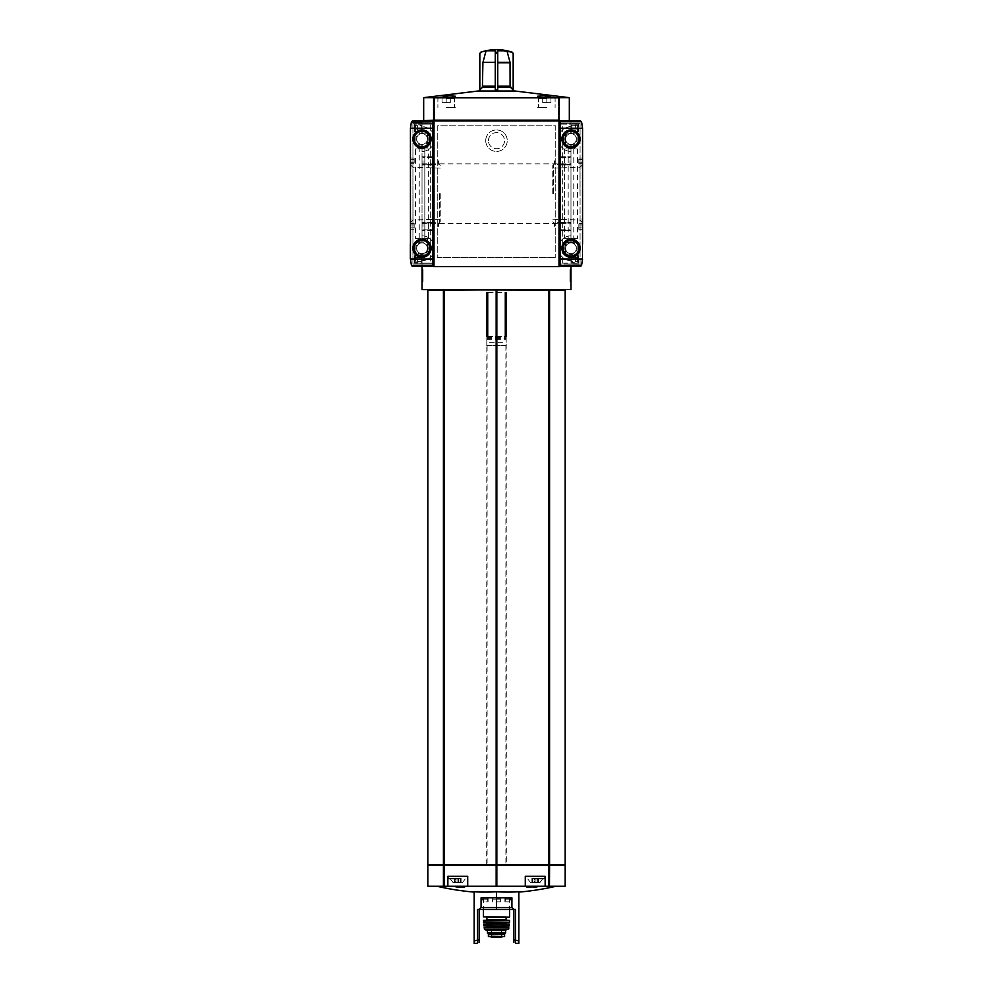<?xml version="1.0" encoding="UTF-8"?>
<svg xmlns="http://www.w3.org/2000/svg" width="993" height="993" viewBox="0 0 993 993"><rect width="100%" height="100%" fill="white"/><g stroke="black" fill="none" stroke-linecap="round" stroke-linejoin="round"><path stroke-width="0.74" stroke-dasharray="4.96 3.72" d="M477.881 91.021L515.119 91.021M569.324 97.649L558.972 97.649L558.972 120.65L558.972 97.649L546.82 96.209L537.722 96.209L541.197 97.649L434.028 97.649L434.028 120.65L434.028 97.649L423.676 97.649M451.803 97.649L455.278 96.209L446.18 96.209L439.018 97.649M553.982 97.649L541.197 97.649M482.958 62.311L486.074 50.78L495.259 50.78L495.259 62.311L482.958 62.311L482.412 87.372L495.259 87.372L495.259 89.953L497.741 89.953L497.741 50.78L506.926 50.78L510.042 62.311L497.741 62.311L497.741 86.205L510.092 86.205L510.588 87.372L497.741 87.372M497.741 50.78L497.741 52.232L497.741 50.78M495.259 50.78L495.259 89.953L495.259 52.232L497.741 52.232L497.741 53.485L495.259 53.485M510.092 86.205L510.042 62.311M506.926 50.78A49.638 49.638 0 0 1 512.264 52.232L512.314 52.232M513.17 53.485L513.22 89.953M482.908 62.745L495.259 62.745L495.259 87.372M479.78 53.485L479.83 89.953M480.686 52.232L480.736 52.232A49.638 49.638 0 0 1 486.074 50.78M488.395 936.523L492.218 936.312M489.288 934.326L503.712 934.326L489.288 934.326M498.846 933.01L489.288 933.01L498.846 933.01M487.402 933.01L505.598 933.01M487.302 899.161L488.097 901.818L483.591 901.818L482.337 899.161L483.591 901.818L488.097 901.818L487.302 899.161L482.337 899.161L487.302 899.161L487.302 898.33L487.985 898.33L487.302 899.161M492.615 901.818L492.615 899.161L492.615 901.818L500.385 901.818L500.385 899.161L500.385 901.818L492.615 901.818L492.615 897.833L492.615 899.161L500.385 899.161L492.615 899.161L492.615 898.33L500.385 898.33L500.385 899.161L500.385 898.33L492.615 897.833L492.615 901.818M509.409 901.818L510.663 899.161L509.409 901.818L504.903 901.818L505.698 899.161L510.663 899.161L505.698 899.161L504.903 901.818L509.409 901.818L509.409 897.833L509.409 901.818M504.903 897.833L504.903 901.818L504.903 897.833L505.698 899.161L505.015 898.33L510.663 898.33L510.663 899.161L510.663 898.33L500.385 897.833L500.385 901.818L500.385 897.833L492.615 897.833L504.903 897.833M509.583 897.833L505.015 897.833L509.583 897.833L509.57 909.427M488.097 897.833L488.097 901.818L488.097 897.833L482.337 898.33L482.337 899.161L482.337 898.33L492.615 897.833L488.097 897.833M483.591 897.833L483.591 901.818L483.417 897.833L487.985 897.833L483.591 897.833M482.337 898.33L487.302 898.33L482.337 898.33M505.698 898.33L510.663 898.33L505.698 898.33M538.442 882.616L531.491 882.616L538.442 882.616M455.402 882.33L462.415 882.616L453.143 882.616L457.785 882.616L455.402 882.33L455.402 878.47L454.459 878.47L461.1 878.47L455.402 878.47L455.402 882.33M460.876 882.33L461.1 878.47L460.156 878.47L461.1 878.47L460.467 878.47L460.876 882.33M454.682 882.33L454.682 878.47L454.682 882.33M460.156 882.33L458.505 882.33L460.156 882.33L460.156 878.47L458.505 878.47L460.156 878.47L460.156 882.33M538.318 882.33L538.541 878.47L534.495 878.47L538.541 878.47L537.908 878.47L538.318 882.33M532.124 882.33L532.533 878.47L531.9 878.47L532.844 878.47L531.9 878.47L532.124 882.33M537.598 882.33L535.947 882.33L537.598 882.33L537.598 878.47L532.844 878.47L537.598 878.47L537.598 882.33M534.495 882.33L539.857 882.616L530.585 882.616L535.215 882.616L532.844 882.33L534.495 882.33L534.495 878.47L531.9 878.47L534.495 878.47L534.495 882.33M565.178 865.561L549.464 865.561L549.464 886.252L556.055 886.252L444.144 886.252M518.842 943.35L518.842 891.776A263.853 228.502 90 0 1 496.5 891.776A263.853 228.502 -90 0 1 474.157 891.776L474.157 943.35M453.106 886.252L447.855 886.252L453.106 886.252C462.626 888.127 467.393 888.127 467.418 886.252L467.715 886.252M539.894 886.252C530.374 888.127 525.595 888.127 525.582 886.252L525.285 876.322L545.145 876.322L525.285 876.322L545.145 876.322L545.145 886.252M518.842 940.992L513.877 939.763L513.877 909.427L479.123 909.427L479.123 939.763L474.157 940.992M481.084 897.833L496.5 897.833L496.5 909.427L513.84 909.427L479.16 909.427L496.5 909.427L496.5 891.776M513.877 942.518L513.877 939.763M479.123 939.763L479.123 909.427L477.472 909.427M479.123 942.518C476.925 943.623 476.925 943.623 479.123 942.518L479.123 909.427M486.669 864.742L486.818 292.6L506.182 292.6L506.331 864.742L548.856 864.742L444.144 864.742L506.331 864.742M444.144 290.117L548.856 290.117L443.536 290.117L444.144 864.742M555.919 289.621L437.081 289.621L570.975 289.621L570.975 254.047L570.975 266.459L559.394 266.459L570.975 266.459L559.394 266.459L559.394 120.811L433.606 120.811L433.606 266.459L433.606 120.811L422.025 120.811L422.025 133.223L422.025 120.811L412.716 120.811A1.328 1.328 0 0 0 411.45 121.742A21.511 21.511 0 0 0 410.444 128.258L410.444 259.012A21.511 21.511 0 0 0 411.45 265.528A1.328 1.328 0 0 0 412.716 266.459L422.025 266.459L422.025 289.621L570.975 289.621M481.009 289.621L511.991 289.621L481.009 289.621M565.178 290.117L443.536 290.117M481.009 290.117L511.991 290.117L481.009 290.117M548.856 290.117L549.576 290.117L549.576 864.742L564.359 864.742L548.744 864.742M443.424 290.117L427.822 290.117M434.028 97.81L434.028 120.153L434.028 97.81M558.972 97.81L558.972 120.153L558.972 97.81M558.972 97.649L434.028 97.649M422.025 254.047L422.025 266.459L422.025 254.047L427.486 254.047L427.486 238.32L427.486 254.047L422.025 254.047M422.025 269.761L422.025 281.354L422.025 269.761L422.683 269.761L422.683 281.354L422.025 281.354M437.255 257.348L555.745 257.348L437.255 257.348L437.255 125.776L555.745 125.776L555.745 257.348L555.745 125.776L437.255 125.776L437.255 257.348M485.738 140.671A10.762 10.762 0 0 1 501.875 131.361A10.762 10.762 0 0 1 501.875 149.993A10.762 10.762 0 0 1 485.738 140.671A10.762 10.762 0 0 1 501.875 131.361A10.762 10.762 0 0 1 501.875 149.993A10.762 10.762 0 0 1 485.738 140.671M570.975 281.354L570.975 269.761L570.975 281.354L570.317 281.354L570.317 269.761L570.975 269.761M570.975 254.047L565.514 254.047L570.975 254.047M565.514 254.047L565.514 242.453L565.514 254.047M565.514 242.453L573.457 242.453L565.514 242.453M573.457 242.453L573.457 239.152L573.457 242.453M573.457 239.152L570.975 239.152L573.457 239.152M570.975 226.404L570.975 221.998L570.975 226.404M570.975 160.866L570.975 165.272L570.975 160.866M570.975 193.635L570.975 163.845L570.975 193.635M559.394 120.985L558.562 120.985L559.394 120.153L559.394 97.81L433.606 97.81L433.606 120.153L434.438 120.153L433.606 120.985L433.606 266.62L559.394 266.62L559.394 120.811L570.975 120.811L570.975 124.125L578.423 124.125L560.213 124.125L560.213 263.145L578.423 263.145L577.591 263.145L578.423 263.145L578.423 255.697L577.591 255.697L578.423 255.697L578.423 257.348L578.423 255.697L570.975 255.697L570.975 253.625A5.375 5.375 0 0 1 565.6 248.25A5.375 5.375 0 0 1 573.669 243.595A5.375 5.375 0 0 1 573.669 252.905A5.375 5.375 0 0 1 565.6 248.25A5.375 5.375 0 0 1 570.975 242.875A5.375 5.375 0 0 1 576.35 248.25A5.375 5.375 0 0 1 570.975 253.625A5.375 5.375 0 0 1 565.6 248.25A5.375 5.375 0 0 0 573.669 252.905A5.375 5.375 0 0 0 573.669 243.595A5.375 5.375 0 0 0 565.6 248.25A5.375 5.375 0 0 1 573.669 243.595A5.375 5.375 0 0 1 573.669 252.905A5.375 5.375 0 0 1 565.6 248.25A5.375 5.375 0 0 1 574.289 244.005L574.289 238.32L577.591 238.32L570.975 238.32L570.975 148.95L574.289 148.95L574.289 143.265A5.375 5.375 0 0 1 570.975 144.395L570.975 242.875L570.975 144.395A5.375 5.375 0 0 1 565.6 139.02A5.375 5.375 0 0 1 573.669 134.365A5.375 5.375 0 0 1 573.669 143.675A5.375 5.375 0 0 1 565.6 139.02A5.375 5.375 0 0 1 570.975 133.645A5.375 5.375 0 0 1 576.35 139.02A5.375 5.375 0 0 1 570.975 144.395A5.375 5.375 0 0 1 565.6 139.02A5.375 5.375 0 0 0 573.669 143.675A5.375 5.375 0 0 0 573.669 134.365A5.375 5.375 0 0 0 565.6 139.02A5.375 5.375 0 0 1 573.669 134.365A5.375 5.375 0 0 1 573.669 143.675A5.375 5.375 0 0 1 565.6 139.02A5.375 5.375 0 0 1 570.975 133.645L570.975 131.572L578.423 131.572L570.975 131.572L570.975 129.922L570.975 131.572L578.423 131.572L578.423 124.125L577.591 124.125L578.423 124.125L578.423 131.572L577.591 131.572L578.423 131.572L578.423 124.125L578.423 131.572L578.423 129.922L578.423 131.572L570.975 131.572L570.975 133.645A5.375 5.375 0 0 1 574.289 143.265L574.289 148.95L577.591 148.95L564.359 148.95L570.975 148.95L564.359 148.95L570.975 148.95L570.975 148.118L570.975 239.152L570.975 238.32L564.359 238.32L574.289 238.32L574.289 244.005A5.375 5.375 0 0 1 570.975 253.625L570.975 257.348L570.975 255.697L578.423 255.697L578.423 263.145L578.423 255.697L578.423 263.145L570.975 263.145L570.975 266.459L560.213 266.459L560.213 263.145L570.975 263.145L570.975 260.662L570.975 266.459L580.284 266.459A1.328 1.328 0 0 0 581.55 265.528A21.511 21.511 0 0 0 582.556 259.012L582.556 128.258A21.511 21.511 0 0 0 581.55 121.742A1.328 1.328 0 0 0 580.284 120.811L570.975 120.811L570.975 133.223L565.514 133.223L565.514 144.817L573.457 144.817L573.457 148.118L570.975 148.118L573.457 148.118L573.457 144.817L565.514 144.817L565.514 133.223L570.975 133.223L570.975 120.811L560.213 120.811L570.975 120.811L570.975 126.608L570.975 124.125L560.213 124.125L560.213 120.811L580.284 120.811A1.328 1.328 0 0 1 581.55 121.742A21.511 21.511 0 0 1 582.556 128.258L582.556 259.012A21.511 21.511 0 0 1 581.675 265.131L560.213 265.131L560.213 120.811L580.284 120.811L581.513 121.642A1.328 1.328 0 0 1 581.55 121.742A21.511 21.511 0 0 1 582.556 128.258L582.556 259.012A21.511 21.511 0 0 1 581.55 265.528A1.328 1.328 0 0 1 580.284 266.459L581.55 265.528M434.835 120.811L558.562 120.65L434.835 120.811M410.357 244.117L410.444 128.258A21.511 21.511 0 0 1 411.45 121.742A1.328 1.328 0 0 1 412.716 120.811L432.787 120.811L422.025 120.811L422.025 126.608L422.025 120.811L432.787 120.811L432.787 124.125L422.025 124.125L432.787 124.125L432.787 132.826A12.412 12.412 0 0 0 422.025 126.608A12.412 12.412 0 0 1 432.787 132.826L432.787 242.056A12.412 12.412 0 0 0 422.025 235.838L422.025 144.395L422.025 238.32L424.818 238.32L422.025 238.32L422.025 242.875L422.025 235.838A12.412 12.412 0 0 1 432.787 242.056L432.787 266.459L422.025 266.459L433.606 266.459L422.025 266.459L422.025 260.662L422.025 263.145L432.787 263.145L414.577 263.145L422.025 263.145L422.025 266.459L433.606 266.459L433.606 120.811M558.662 120.811L434.338 120.811M422.025 133.223L427.486 133.223L422.025 133.223M427.486 133.223L427.486 148.95L427.486 133.223M433.606 120.985L433.606 266.459M428.641 238.32L424.818 238.32L428.641 238.32L428.641 148.95L427.486 148.95L428.641 148.95L428.641 238.32M564.359 148.95L564.359 238.32L568.182 238.32L564.359 238.32L564.359 148.95M559.394 120.811L559.394 266.459M568.182 148.95L568.182 238.32L568.182 148.95M424.818 148.95L422.025 148.95L422.025 238.32L415.409 238.32L415.409 148.95L424.818 148.95L424.818 238.32L424.818 148.95L428.641 148.95L424.818 148.95M422.025 226.404L422.025 221.998L422.025 226.404M422.025 160.866L422.025 165.272L422.025 160.866M422.025 193.635L422.025 163.845L422.025 193.635M488.444 140.671A8.056 8.056 0 0 1 500.522 133.707A8.056 8.056 0 0 1 500.522 147.647A8.056 8.056 0 0 1 488.444 140.671A8.056 8.056 0 0 0 496.5 148.727A8.056 8.056 0 0 0 504.556 140.671A8.056 8.056 0 0 0 496.5 132.628A8.056 8.056 0 0 0 488.444 140.671M570.317 273.137L570.975 273.137L570.317 271.834L570.317 280.932L570.317 270.183L570.975 270.183L570.975 272.988L570.317 272.988L570.317 271.834L570.975 272.988M570.317 279.021L570.975 279.021L570.975 270.183L570.317 270.183L570.317 272.665L570.975 272.665M570.317 279.281L570.975 280.932L570.975 279.021M570.317 280.932L570.975 280.932L570.317 280.932M570.975 273.137L570.975 279.281M422.683 278.872L422.025 278.872L422.025 270.592L422.025 280.522L422.683 270.592L422.683 278.872L422.025 278.872L422.683 280.522L422.683 278.872M422.683 270.592L422.025 270.592L422.683 270.592M422.683 272.938L422.025 274.105L422.683 272.938M422.683 274.105L422.025 274.105M422.683 280.522L422.025 280.522L422.683 280.522M434.438 120.65L558.562 120.65M434.524 97.649L558.476 97.649M558.662 120.65L434.338 120.65M558.972 120.65L569.324 120.65M423.676 120.65L434.028 120.65M496.5 91.021L514.287 91.021L496.5 91.021M554.429 160.866L554.429 164.292L554.429 160.866M569.982 160.866L569.982 164.292L569.982 160.866M554.429 226.404L554.429 222.978L554.429 226.404M569.982 226.404L569.982 222.978L569.982 226.404M423.018 160.866L423.018 164.292L423.018 160.866M438.571 160.866L438.571 164.292L438.571 160.866M423.018 226.404L423.018 222.978L423.018 226.404M438.571 226.404L438.571 222.978L438.571 226.404M486.818 336.466L506.182 336.466L506.182 337.421L486.818 337.421L486.818 336.466M487.724 336.466L505.276 336.466M486.818 337.421L506.182 337.421L506.182 338.377L486.818 338.377L486.818 337.421M486.818 338.377L506.182 338.377L506.182 339.345L486.818 339.345L486.818 338.377M486.818 339.345L506.182 339.345L506.182 342.771L486.818 342.771L486.818 339.345M486.818 342.771L486.818 345.564L506.182 345.564L506.182 342.771M486.669 345.564L506.331 345.564M487.724 292.6L505.276 292.6M444.144 865.561L548.856 865.561L428.641 865.561L444.256 865.561L444.256 864.742L427.822 864.742M565.178 864.742L548.856 864.742M549.464 290.117L549.464 864.742M444.368 864.742L444.368 865.561M548.632 864.742L548.632 865.561M565.178 886.252L549.576 886.252L549.576 865.561L564.359 865.561L548.744 865.561M444.591 865.561L548.409 865.561M444.591 864.742L548.409 864.742M443.424 865.561L427.822 865.561M443.424 886.252L427.822 886.252M443.536 865.561L443.536 886.252M515.528 909.427L513.877 909.427M535.215 878.966L544.238 878.966L535.215 878.966M457.785 878.966L448.762 878.966L457.785 878.966M447.855 886.252L447.855 876.322L467.715 876.322L447.855 876.322L467.715 876.322L467.715 886.749M457.785 882.616L453.143 882.616L457.785 882.616M535.215 882.616L539.857 882.616L535.215 882.616M496.5 897.833L511.916 897.833M481.084 907.503L511.916 907.503M486.905 917.197L483.752 917.197M483.752 920.35L506.765 920.35M496.5 920.35L509.248 920.35M483.628 922.336L501.465 922.336M496.5 922.336L507.088 922.336L496.5 922.336M491.535 923.986L501.465 923.986M483.765 923.986L509.235 923.986M483.951 925.972L509.049 925.972M496.5 925.972L506.269 925.972L496.5 925.972M484.274 927.623L508.726 927.623M506.43 929.609L508.255 929.609M486.57 929.609L501.465 929.609M498.846 934.326L494.154 934.326M483.467 922.174L509.533 922.174M491.535 934.413L501.465 934.413M546.82 97.649L554.106 97.649L539.534 97.649L554.106 97.649L539.534 97.649L550.954 97.649L546.82 97.649L546.82 102.614L550.954 102.614L550.954 97.649L550.954 102.614L546.82 102.614L546.82 97.649L546.82 102.614L542.687 102.614L542.687 97.649L542.687 102.614L550.954 102.614L550.954 97.649L550.954 102.614L546.82 102.614L546.82 97.649M546.82 107.579L537.722 107.579L546.82 107.579M446.18 97.649L453.466 97.649L438.894 97.649L453.466 97.649L438.894 97.649L450.313 97.649L446.18 97.649L446.18 102.614L450.313 102.614L450.313 97.649L450.313 102.614L446.18 102.614L446.18 97.649L446.18 102.614L442.046 102.614L442.046 97.649L442.046 102.614L450.313 102.614L450.313 97.649L450.313 102.614L446.18 102.614L446.18 97.649M446.18 107.579L455.278 107.579L446.18 107.579M442.046 102.614L442.046 97.649L442.046 102.614L446.18 102.614L442.046 102.614M542.687 102.614L542.687 97.649L542.687 102.614L546.82 102.614L542.687 102.614M582.556 193.635L582.556 164.701L582.556 193.635M582.556 160.866L582.556 152.177L582.556 160.866M582.556 226.404L582.556 217.715L582.556 226.404M582.556 244.936L582.556 244.117M582.146 226.404L582.146 218.125L582.146 226.404M582.146 160.866L582.146 169.145L582.146 160.866M577.591 148.95L577.591 238.32M560.213 120.811L560.213 123.293L562.696 123.293L562.696 263.977L562.696 123.293L580.073 123.293L560.213 123.293L560.213 263.977L580.073 263.977L560.213 263.977L560.213 266.459L570.975 266.459M573.768 148.95L573.768 238.32M561.877 139.02A9.098 9.098 0 0 1 575.53 131.138A9.098 9.098 0 0 1 575.53 146.902A9.098 9.098 0 0 1 561.877 139.02A9.098 9.098 0 0 1 575.53 131.138A9.098 9.098 0 0 1 575.53 146.902A9.098 9.098 0 0 1 561.877 139.02M561.877 248.25A9.098 9.098 0 0 1 575.53 240.368A9.098 9.098 0 0 1 575.53 256.132A9.098 9.098 0 0 1 561.877 248.25A9.098 9.098 0 0 1 575.53 240.368A9.098 9.098 0 0 1 575.53 256.132A9.098 9.098 0 0 1 561.877 248.25M570.975 126.608A12.412 12.412 0 0 0 560.213 132.826A12.412 12.412 0 0 1 570.975 126.608M560.213 145.214A12.412 12.412 0 0 0 570.975 151.433A12.412 12.412 0 0 1 560.213 145.214M570.975 235.838A12.412 12.412 0 0 0 560.213 242.056A12.412 12.412 0 0 1 570.975 235.838M560.213 254.444A12.412 12.412 0 0 0 570.975 260.662A12.412 12.412 0 0 1 560.213 254.444M578.423 129.922L570.975 129.922L578.423 129.922M578.423 255.697L570.975 255.697L578.423 255.697M578.423 257.348L570.975 257.348L578.423 257.348M552.766 193.635L552.766 165.471L552.766 193.635M580.011 193.635L580.011 167.258L580.011 193.635M582.643 162.293L582.643 157.999L582.643 163.733L582.643 157.999L582.643 163.733L582.643 162.293L578.832 162.293L578.832 163.733L582.643 163.733L582.643 152.587L582.643 169.145L582.643 157.999L582.643 163.733L578.832 163.733L578.832 162.293L582.643 162.293L578.832 162.293L578.832 159.439L578.832 163.733L578.832 162.293L582.643 162.293M559.469 160.866L559.469 164.193L559.469 160.866M560.288 160.866L560.288 164.999L560.288 160.866M582.643 227.831L582.643 223.537L582.643 229.271L582.643 223.537L582.643 229.271L582.643 227.831L578.832 227.831L578.832 229.271L582.643 229.271L582.643 218.125L582.643 234.683L582.643 223.537L582.643 229.271L578.832 229.271L578.832 227.831L582.643 227.831L578.832 227.831L578.832 224.977L578.832 229.271L578.832 227.831L582.643 227.831M559.469 226.404L559.469 223.077L559.469 226.404M560.288 226.404L560.288 222.271L560.288 226.404M582.643 157.999L582.643 159.439L582.643 157.999L578.832 157.999L578.832 159.439L582.643 159.439L578.832 159.439L578.832 157.999L582.643 157.999M582.556 169.145L582.556 152.587M582.643 223.537L582.643 224.977L582.643 223.537L578.832 223.537L578.832 224.977L582.643 224.977L578.832 224.977L578.832 223.537L582.643 223.537M582.556 234.683L582.556 218.125M578.832 159.439L578.832 162.293L578.832 159.439L582.643 159.439L578.832 159.439L578.832 157.999L578.832 159.439M578.832 224.977L578.832 227.831L578.832 224.977L582.643 224.977L578.832 224.977L578.832 223.537L578.832 224.977M582.643 244.936L582.556 259.012M575.381 125.677L577.591 124.957L571.807 124.957L571.807 129.922L571.807 125.677L575.381 125.677L575.381 129.922M577.591 124.957L577.591 125.602M571.807 262.313L570.975 261.606L571.807 261.593L571.807 257.348L571.807 262.313L577.591 262.313L577.591 257.348L577.591 262.313M580.073 263.977L580.073 123.293L580.073 263.977M560.213 266.459L560.213 265.131M571.807 257.348L571.807 261.618L575.381 261.593L575.381 257.348M575.381 261.593L577.591 261.668M571.807 124.957L570.975 125.664L571.807 125.652L571.807 129.922M578.832 139.02A7.857 7.857 0 0 0 567.04 132.218A7.857 7.857 0 0 0 567.04 145.822A7.857 7.857 0 0 0 578.832 139.02A7.857 7.857 0 0 0 567.04 132.218A7.857 7.857 0 0 0 567.04 145.822A7.857 7.857 0 0 0 578.832 139.02M580.073 139.02A9.098 9.098 0 0 0 566.42 131.138A9.098 9.098 0 0 0 566.42 146.902A9.098 9.098 0 0 0 580.073 139.02A9.098 9.098 0 0 0 566.42 131.138A9.098 9.098 0 0 0 566.42 146.902A9.098 9.098 0 0 0 580.073 139.02A9.098 9.098 0 0 0 566.42 131.138A9.098 9.098 0 0 0 566.42 146.902A9.098 9.098 0 0 0 580.073 139.02M578.832 248.25A7.857 7.857 0 0 0 567.04 241.448A7.857 7.857 0 0 0 567.04 255.052A7.857 7.857 0 0 0 578.832 248.25A7.857 7.857 0 0 0 567.04 241.448A7.857 7.857 0 0 0 567.04 255.052A7.857 7.857 0 0 0 578.832 248.25M580.073 248.25A9.098 9.098 0 0 0 566.42 240.368A9.098 9.098 0 0 0 566.42 256.132A9.098 9.098 0 0 0 580.073 248.25A9.098 9.098 0 0 0 566.42 240.368A9.098 9.098 0 0 0 566.42 256.132A9.098 9.098 0 0 0 580.073 248.25A9.098 9.098 0 0 0 566.42 240.368A9.098 9.098 0 0 0 566.42 256.132A9.098 9.098 0 0 0 580.073 248.25M410.444 160.866L410.444 169.555L410.444 160.866M410.854 160.866L410.854 169.145L410.854 160.866M410.444 226.404L410.444 235.093L410.444 226.404M410.854 226.404L410.854 218.125L410.854 226.404M414.577 131.572L414.577 124.125L414.577 131.572L414.577 124.125L422.025 124.125L414.577 124.125L415.409 124.125L414.577 124.125L414.577 131.572L414.577 129.922L414.577 131.572L422.025 131.572L422.025 129.922L422.025 133.645L422.025 131.572L414.577 131.572M414.577 255.697L414.577 263.145L414.577 255.697L414.577 263.145L414.577 255.697L414.577 257.348L414.577 255.697L422.025 255.697L422.025 253.625A5.375 5.375 0 0 1 418.711 244.005L418.711 238.32L418.711 244.005A5.375 5.375 0 0 1 427.4 248.25A5.375 5.375 0 0 1 419.331 252.905A5.375 5.375 0 0 1 419.331 243.595A5.375 5.375 0 0 1 427.4 248.25A5.375 5.375 0 0 0 419.331 243.595A5.375 5.375 0 0 0 419.331 252.905A5.375 5.375 0 0 0 427.4 248.25A5.375 5.375 0 0 1 422.025 253.625A5.375 5.375 0 0 1 416.65 248.25A5.375 5.375 0 0 1 422.025 242.875A5.375 5.375 0 0 1 427.4 248.25A5.375 5.375 0 0 1 419.331 252.905A5.375 5.375 0 0 1 419.331 243.595A5.375 5.375 0 0 1 427.4 248.25A5.375 5.375 0 0 1 422.025 253.625L422.025 257.348L422.025 255.697L414.577 255.697M415.409 238.32L422.025 238.32L422.025 148.95L418.711 148.95L418.711 143.265A5.375 5.375 0 0 1 422.025 133.645A5.375 5.375 0 0 1 427.4 139.02A5.375 5.375 0 0 1 419.331 143.675A5.375 5.375 0 0 1 419.331 134.365A5.375 5.375 0 0 1 427.4 139.02A5.375 5.375 0 0 0 419.331 134.365A5.375 5.375 0 0 0 419.331 143.675A5.375 5.375 0 0 0 427.4 139.02A5.375 5.375 0 0 1 422.025 144.395A5.375 5.375 0 0 1 416.65 139.02A5.375 5.375 0 0 1 422.025 133.645A5.375 5.375 0 0 1 427.4 139.02A5.375 5.375 0 0 1 419.331 143.675A5.375 5.375 0 0 1 419.331 134.365A5.375 5.375 0 0 1 427.4 139.02A5.375 5.375 0 0 1 418.711 143.265L418.711 148.95L415.409 148.95M432.787 266.459L412.716 266.459L432.787 266.459L432.787 120.811L432.787 266.459L422.025 266.459M410.444 193.635L410.444 222.569L410.444 193.635M419.232 238.32L419.232 148.95M431.123 248.25A9.098 9.098 0 0 1 417.47 256.132A9.098 9.098 0 0 1 417.47 240.368A9.098 9.098 0 0 1 431.123 248.25A9.098 9.098 0 0 1 417.47 256.132A9.098 9.098 0 0 1 417.47 240.368A9.098 9.098 0 0 1 431.123 248.25M431.123 139.02A9.098 9.098 0 0 1 417.47 146.902A9.098 9.098 0 0 1 417.47 131.138A9.098 9.098 0 0 1 431.123 139.02A9.098 9.098 0 0 1 417.47 146.902A9.098 9.098 0 0 1 417.47 131.138A9.098 9.098 0 0 1 431.123 139.02M422.025 260.662A12.412 12.412 0 0 0 432.787 254.444A12.412 12.412 0 0 1 422.025 260.662M422.025 151.433A12.412 12.412 0 0 0 432.787 145.214A12.412 12.412 0 0 1 422.025 151.433M414.577 257.348L422.025 257.348L414.577 257.348M414.577 129.922L422.025 129.922L414.577 129.922M440.234 193.635L440.234 221.799L440.234 193.635M412.989 193.635L412.989 220.012L412.989 193.635M410.357 224.977L410.357 229.271L410.357 223.537L410.357 229.271L410.357 223.537L410.357 224.977L414.168 224.977L414.168 223.537L410.357 223.537L410.357 234.683L410.357 218.125L410.357 229.271L410.357 223.537L414.168 223.537L414.168 224.977L410.357 224.977L414.168 224.977L414.168 227.831L414.168 223.537L414.168 224.977L410.357 224.977M433.531 226.404L433.531 229.731L433.531 226.404M432.712 226.404L432.712 222.271L432.712 226.404M410.357 159.439L410.357 163.733L410.357 157.999L410.357 163.733L410.357 157.999L410.357 159.439L414.168 159.439L414.168 157.999L410.357 157.999L410.357 169.145L410.357 152.587L410.357 163.733L410.357 157.999L414.168 157.999L414.168 159.439L410.357 159.439L414.168 159.439L414.168 162.293L414.168 157.999L414.168 159.439L410.357 159.439M433.531 160.866L433.531 164.193L433.531 160.866M432.712 160.866L432.712 164.999L432.712 160.866M410.357 229.271L410.357 227.831L410.357 229.271L414.168 229.271L414.168 227.831L410.357 227.831L414.168 227.831L414.168 229.271L410.357 229.271M410.444 218.125L410.444 234.683M410.357 163.733L410.357 162.293L410.357 163.733L414.168 163.733L414.168 162.293L410.357 162.293L414.168 162.293L414.168 163.733L410.357 163.733M410.444 152.587L410.444 169.145M414.168 227.831L414.168 224.977L414.168 227.831L410.357 227.831L414.168 227.831L414.168 229.271L414.168 227.831M414.168 162.293L414.168 159.439L414.168 162.293L410.357 162.293L414.168 162.293L414.168 163.733L414.168 162.293M414.168 248.25A7.857 7.857 0 0 0 425.96 255.052A7.857 7.857 0 0 0 425.96 241.448A7.857 7.857 0 0 0 414.168 248.25A7.857 7.857 0 0 0 425.96 255.052A7.857 7.857 0 0 0 425.96 241.448A7.857 7.857 0 0 0 414.168 248.25M412.927 248.25A9.098 9.098 0 0 0 426.58 256.132A9.098 9.098 0 0 0 426.58 240.368A9.098 9.098 0 0 0 412.927 248.25A9.098 9.098 0 0 0 426.58 256.132A9.098 9.098 0 0 0 426.58 240.368A9.098 9.098 0 0 0 412.927 248.25A9.098 9.098 0 0 0 426.58 256.132A9.098 9.098 0 0 0 426.58 240.368A9.098 9.098 0 0 0 412.927 248.25M414.168 139.02A7.857 7.857 0 0 0 425.96 145.822A7.857 7.857 0 0 0 425.96 132.218A7.857 7.857 0 0 0 414.168 139.02A7.857 7.857 0 0 0 425.96 145.822A7.857 7.857 0 0 0 425.96 132.218A7.857 7.857 0 0 0 414.168 139.02M412.927 139.02A9.098 9.098 0 0 0 426.58 146.902A9.098 9.098 0 0 0 426.58 131.138A9.098 9.098 0 0 0 412.927 139.02A9.098 9.098 0 0 0 426.58 146.902A9.098 9.098 0 0 0 426.58 131.138A9.098 9.098 0 0 0 412.927 139.02A9.098 9.098 0 0 0 426.58 146.902A9.098 9.098 0 0 0 426.58 131.138A9.098 9.098 0 0 0 412.927 139.02M417.619 261.593L415.409 262.313L421.193 262.313L421.193 257.348L421.193 261.593L417.619 261.593L417.619 257.348M415.409 262.313L415.409 261.668M421.193 124.957L422.025 125.664L421.193 125.677L421.193 129.922L421.193 124.957L415.409 124.957L415.409 129.922L415.409 124.957M430.304 263.977L412.927 263.977L432.787 263.977L430.304 263.977L430.304 123.293L412.927 123.293L412.927 263.977L412.927 123.293L432.787 123.293L430.304 123.293L430.304 263.977M432.787 265.627L411.487 265.627L412.716 266.459A1.328 1.328 0 0 1 411.45 265.528A21.511 21.511 0 0 1 410.444 259.012L410.444 128.258A21.511 21.511 0 0 1 411.325 122.139L432.787 122.139M411.487 265.627A1.328 1.328 0 0 1 411.45 265.528A21.511 21.511 0 0 1 410.444 259.012M432.787 120.811L412.716 120.811L411.45 121.742M421.193 129.922L421.193 125.652L417.619 125.677L417.619 129.922M417.619 125.677L415.409 125.602M421.193 262.313L422.025 261.606L421.193 261.618L421.193 257.348M434.438 120.985L558.562 120.985M434.438 120.153L558.562 120.153M570.317 273.559L570.975 273.559M434.524 120.65L434.524 97.81L434.524 120.65M558.476 120.65L558.476 97.81L558.476 120.65M487.104 345.564L487.104 864.742M505.896 345.564L505.896 864.742M535.215 878.47L544.735 878.47L535.215 878.47M457.785 878.47L448.265 878.47L457.785 878.47M532.844 878.47L532.844 882.33L532.844 878.47M535.947 878.47L535.947 882.33L535.947 878.47M457.053 878.47L457.053 882.33L457.053 878.47M458.505 878.47L458.505 882.33L458.505 878.47M483.43 916.874L509.57 916.874M486.905 919.679L506.095 919.679M483.43 920.685L509.57 920.685M486.731 923.155L506.269 923.155M486.731 923.651L506.269 923.651M483.603 924.173L509.397 924.173M491.535 925.824L501.465 925.824M487.066 926.308L505.934 926.308M487.066 927.301L505.934 927.301M484.112 927.822L508.888 927.822M484.423 929.349L508.577 929.349M487.402 930.441L505.598 930.441M494.427 934.326L494.427 933.01M498.573 934.326L498.573 933.01M490.989 937.02L502.011 937.02M496.5 936.796L501.713 936.796L496.5 936.796M510.092 62.745L497.741 62.745M495.259 86.205L482.908 86.205M546.82 98.642L538.541 98.642L546.82 98.642M446.18 98.642L454.459 98.642L446.18 98.642M562.696 139.02A8.279 8.279 0 0 1 575.108 131.858A8.279 8.279 0 0 1 575.108 146.182A8.279 8.279 0 0 1 562.696 139.02M564.769 139.02A6.206 6.206 0 0 1 574.078 133.645A6.206 6.206 0 0 1 574.078 144.395A6.206 6.206 0 0 1 564.769 139.02M562.696 248.25A8.279 8.279 0 0 1 575.108 241.088A8.279 8.279 0 0 1 575.108 255.412A8.279 8.279 0 0 1 562.696 248.25M564.769 248.25A6.206 6.206 0 0 1 574.078 242.875A6.206 6.206 0 0 1 574.078 253.625A6.206 6.206 0 0 1 564.769 248.25M553.573 193.635L553.573 164.652L553.573 193.635M560.213 121.642L581.513 121.642M578.336 139.02A7.361 7.361 0 0 0 567.288 132.64A7.361 7.361 0 0 0 567.288 145.4A7.361 7.361 0 0 0 578.336 139.02M579.254 139.02A8.279 8.279 0 0 0 566.842 131.858A8.279 8.279 0 0 0 566.842 146.182A8.279 8.279 0 0 0 579.254 139.02M578.336 248.25A7.361 7.361 0 0 0 567.288 241.87A7.361 7.361 0 0 0 567.288 254.63A7.361 7.361 0 0 0 578.336 248.25M579.254 248.25A8.279 8.279 0 0 0 566.842 241.088A8.279 8.279 0 0 0 566.842 255.412A8.279 8.279 0 0 0 579.254 248.25M430.304 248.25A8.279 8.279 0 0 1 417.892 255.412A8.279 8.279 0 0 1 417.892 241.088A8.279 8.279 0 0 1 430.304 248.25M428.231 248.25A6.206 6.206 0 0 1 418.922 253.625A6.206 6.206 0 0 1 418.922 242.875A6.206 6.206 0 0 1 428.231 248.25M430.304 139.02A8.279 8.279 0 0 1 417.892 146.182A8.279 8.279 0 0 1 417.892 131.858A8.279 8.279 0 0 1 430.304 139.02M428.231 139.02A6.206 6.206 0 0 1 418.922 144.395A6.206 6.206 0 0 1 418.922 133.645A6.206 6.206 0 0 1 428.231 139.02M439.427 193.635L439.427 222.618L439.427 193.635M414.664 248.25A7.361 7.361 0 0 0 425.712 254.63A7.361 7.361 0 0 0 425.712 241.87A7.361 7.361 0 0 0 414.664 248.25M413.746 248.25A8.279 8.279 0 0 0 426.158 255.412A8.279 8.279 0 0 0 426.158 241.088A8.279 8.279 0 0 0 413.746 248.25M414.664 139.02A7.361 7.361 0 0 0 425.712 145.4A7.361 7.361 0 0 0 425.712 132.64A7.361 7.361 0 0 0 414.664 139.02M413.746 139.02A8.279 8.279 0 0 0 426.158 146.182A8.279 8.279 0 0 0 426.158 131.858A8.279 8.279 0 0 0 413.746 139.02M537.908 882.02L538.938 882.616L537.908 882.02L537.908 878.47L537.908 882.02M532.533 882.02L531.491 882.616L532.533 882.02L532.533 878.47L532.533 882.02M460.467 882.02L461.509 882.616L460.467 882.02L460.467 878.47L460.467 882.02M455.092 882.02L454.062 882.616L455.092 882.02L455.092 878.47L455.092 882.02M422.025 223.425L570.975 223.425M422.025 163.845L570.975 163.845M559.394 164.292L569.982 164.292L570.975 165.272L569.982 164.292L559.469 164.193L560.288 164.999L570.975 164.999L560.213 164.937M559.394 157.44L569.982 157.44L570.975 156.46L569.982 157.44L560.213 157.44M559.394 229.83L569.982 229.83L570.975 230.81L569.982 229.83L559.469 229.731L560.288 230.537L570.975 230.537L560.213 230.475M559.394 222.978L569.982 222.978L570.975 221.998L569.982 222.978L560.213 222.978M433.432 157.44L423.018 157.44L422.025 156.46L423.018 157.44L433.606 157.44M432.787 164.937L433.531 164.193L423.018 164.292L422.025 165.272L423.018 164.292L433.606 164.292M433.432 222.978L423.018 222.978L422.025 221.998L423.018 222.978L433.606 222.978M432.787 230.475L433.531 229.731L423.018 229.83L422.025 230.81L423.018 229.83L433.606 229.83M477.472 943.35L477.472 940.197M515.528 943.35L515.528 940.197M542.662 878.966L539.857 882.616L542.662 878.966M527.767 878.966L530.585 882.616L527.767 878.966M544.735 878.47L544.735 876.322L544.735 878.47M525.707 878.47L525.707 876.322L525.707 878.47M465.233 878.966L462.415 882.616L465.233 878.966M450.338 878.966L453.143 882.616L450.338 878.966M467.293 878.47L467.293 876.322L467.293 878.47M448.265 878.47L448.265 876.322L448.265 878.47M531.9 878.47L531.9 882.566L531.9 878.47M538.541 878.47L538.541 882.566L538.541 878.47M454.459 878.47L454.459 882.566L454.459 878.47M461.1 878.47L461.1 882.566L461.1 878.47M483.43 897.833L483.43 909.427M491.535 922.162L491.535 934.326M501.465 922.162L501.465 934.326M491.336 936.325L491.038 937.02M501.664 936.325L501.961 937.02M555.099 98.642L554.106 97.649L555.099 98.642L555.099 107.579L555.099 98.642M538.541 98.642L539.534 97.649L538.541 98.642L538.541 107.579L538.541 98.642M454.459 98.642L453.466 97.649L454.459 98.642L454.459 107.579L454.459 98.642M437.901 98.642L438.894 97.649L437.901 98.642L437.901 107.579L437.901 98.642M577.591 131.572L577.591 124.125M577.591 255.697L577.591 263.145M570.975 164.193L553.573 164.652L552.766 165.471M570.975 223.077L553.573 222.618L552.766 221.799M552.766 219.168L580.011 220.012L582.556 222.569M552.766 168.102L580.011 167.258L582.556 164.701M559.469 157.539L560.288 156.733L570.975 156.733L560.213 156.795M559.469 223.077L560.288 222.271L570.975 222.271L560.213 222.333M570.975 261.606L570.975 257.348M570.975 125.664L570.975 129.922M415.409 255.697L415.409 263.145M415.409 131.572L415.409 124.125M422.025 223.077L439.427 222.618L440.234 221.799M422.025 164.193L439.427 164.652L440.234 165.471M440.234 168.102L412.989 167.258L410.444 164.701M440.234 219.168L412.989 220.012L410.444 222.569M433.531 223.077L432.712 222.271L422.025 222.271L432.787 222.333M432.712 230.537L422.025 230.537L432.712 230.537M433.531 157.539L432.712 156.733L422.025 156.733L432.787 156.795M432.712 164.999L422.025 164.999L432.712 164.999M422.025 125.664L422.025 129.922M422.025 261.606L422.025 257.348"/><path stroke-width="1.49" d="M439.018 97.649L449.097 95.874L455.278 96.209L451.803 97.649L569.324 97.649L515.119 91.021L477.881 91.021L423.676 97.649L423.676 120.65L434.028 120.153L434.438 120.811L412.716 120.811L411.45 121.742L410.444 128.258L410.444 259.012L411.45 265.528L412.716 266.459L432.787 266.459L432.787 120.811M541.197 97.649L537.722 96.209L543.903 95.874L553.982 97.649M423.676 97.649L451.803 97.649M495.259 50.78L486.074 50.78L482.958 62.311L495.259 62.311L495.259 50.78L495.259 52.232L497.741 52.232L497.741 89.953L495.259 89.953L495.259 62.311L482.958 62.311M497.741 87.372L510.588 87.372L513.17 89.953L513.22 53.485L512.264 52.232L513.17 53.485L513.17 89.953L510.092 86.205L497.741 86.205L497.741 62.311L510.042 62.311L506.926 50.78L497.741 50.78L497.741 53.485L495.259 53.485M513.22 53.485L512.314 52.232A49.65 49.65 0 0 0 496.5 49.65L512.264 52.232A49.638 49.638 0 0 0 506.926 50.78M510.042 62.311L510.092 86.205M513.22 89.953L514.287 91.021M479.78 89.953L479.78 53.485L480.736 52.232L479.83 53.485L479.83 89.953L482.412 87.372L478.713 91.021M482.908 62.745L482.412 87.372L495.259 87.372M486.074 50.78A49.638 49.638 0 0 0 480.736 52.232L479.78 53.485M492.218 936.312L504.605 936.523L488.395 936.523L489.288 933.01M498.846 933.01L498.846 934.326L504.605 934.326L504.605 936.523L504.605 934.326L488.395 934.326L488.395 936.523M487.402 930.441L505.598 930.441L505.598 933.01L487.402 933.01L487.402 930.441L484.745 929.609L508.577 929.349L484.745 929.609M539.894 886.252L535.215 887.183L525.582 886.252L565.178 886.252L565.178 865.561L549.464 865.561L549.464 886.252L549.576 865.561L444.368 865.561L444.591 864.742L444.591 865.561M443.536 290.117L444.144 864.742L444.144 290.117L427.822 290.117L427.822 864.742L444.256 864.742L444.256 865.561L443.424 865.561L443.424 886.252L427.822 886.252L427.822 865.561L443.536 865.561L443.536 886.252L444.144 865.561L443.424 886.252L525.582 886.252M467.418 886.252L457.785 887.183L453.106 886.252M477.472 943.35L474.157 943.35L474.157 891.776A263.853 228.502 -90 0 0 496.5 891.776A263.853 228.502 90 0 0 518.842 891.776L518.842 940.992L513.877 939.763L513.877 909.427L515.528 909.427L515.528 940.197M474.157 940.992L479.123 939.763L479.123 909.427L513.877 909.427M515.528 943.35L518.842 943.35L518.842 940.992M496.5 897.833L496.5 891.776M479.123 942.518C476.925 943.623 476.925 943.623 479.123 942.518L479.123 939.763M513.877 939.763L513.877 942.518C516.075 943.623 516.075 943.623 513.877 942.518C516.075 943.623 516.075 943.623 513.877 942.518M422.025 266.459L422.025 289.621L555.919 290.117M443.536 864.742L443.424 290.117L510.911 289.621M511.991 289.621L549.576 290.117L548.856 864.742L548.856 290.117L549.464 864.742L565.178 864.742L565.178 290.117L549.576 290.117L549.576 864.742L444.591 864.742M511.991 290.117L510.911 290.117M558.972 120.153L559.394 97.81L558.985 120.153L433.606 120.153L433.606 97.81L558.985 97.81M570.975 281.354L570.317 281.354L570.317 269.761L570.975 269.761L570.975 289.621M570.975 269.761L570.975 266.459M558.562 120.65L559.394 120.811L559.394 266.62L433.606 266.62L433.606 120.985L559.394 120.985M559.394 266.459L560.213 266.459L560.213 120.811L559.394 120.811M433.606 266.459L432.787 266.459M422.025 281.354L422.683 281.354L422.683 269.761L422.025 269.761M569.324 97.649L569.324 120.65L558.972 120.65M486.818 336.466L487.724 336.466L487.724 292.6L486.818 292.6L486.818 336.466M505.276 336.466L506.182 336.466L506.182 292.6L505.276 292.6L505.276 336.466M549.464 290.117L549.464 864.742M496.5 290.117L496.5 864.742M444.368 864.742L444.368 865.561M548.409 864.742L548.744 865.561M548.632 864.742L548.632 865.561L548.744 864.742M548.856 865.561L548.856 886.252M443.536 865.561L443.536 886.252M496.5 865.561L496.5 886.252M549.464 865.561L549.464 886.252M477.472 940.197L477.472 909.427L479.123 909.427M467.715 886.252L467.715 876.322L447.855 876.322L447.855 886.252M545.145 886.252L545.145 876.322L525.285 876.322L525.285 886.252M481.084 907.503L511.916 907.503L511.916 897.833L481.084 897.833L481.084 907.503L479.16 909.427M506.095 917.197L506.095 919.679L486.905 919.679L486.905 917.197L509.248 917.197L483.43 916.874L509.248 917.197M506.095 919.679L506.765 920.35L496.5 920.35M483.43 920.685L509.248 920.35L483.752 920.35L483.628 922.336L501.465 922.336M501.465 923.986L491.535 923.986M483.603 924.173L509.235 923.986L483.765 923.986L483.79 925.824L491.535 925.824M509.049 925.972L483.79 925.824L509.049 925.972M484.112 927.822L508.888 927.822L484.274 927.623L484.423 929.349M501.465 929.609L506.43 929.609L505.598 930.441M494.154 933.01L494.154 934.326L489.288 934.326M501.465 934.326L491.535 934.413L491.336 936.325M582.556 244.117L582.556 128.258L581.55 121.742L580.284 120.811L560.213 120.811M560.213 266.459L580.284 266.459L581.55 265.528L582.556 259.012L560.213 259.012M561.877 248.25A9.098 9.098 0 0 1 575.53 240.368A9.098 9.098 0 0 1 575.53 256.132A9.098 9.098 0 0 1 561.877 248.25M561.877 139.02A9.098 9.098 0 0 1 575.53 131.138A9.098 9.098 0 0 1 575.53 146.902A9.098 9.098 0 0 1 561.877 139.02M582.556 152.587L582.556 169.145M582.556 218.125L582.556 234.683M581.675 265.131L560.213 265.528M431.123 139.02A9.098 9.098 0 0 1 417.47 146.902A9.098 9.098 0 0 1 417.47 131.138A9.098 9.098 0 0 1 431.123 139.02M431.123 248.25A9.098 9.098 0 0 1 417.47 256.132A9.098 9.098 0 0 1 417.47 240.368A9.098 9.098 0 0 1 431.123 248.25M410.444 234.683L410.444 218.125M410.444 169.145L410.444 152.587M432.787 259.012L410.357 259.012L410.357 244.117M411.325 122.139L432.787 121.742M558.562 120.985L558.562 120.153M434.438 120.985L434.438 120.153M443.424 290.117L443.424 864.742M548.856 290.117L548.856 864.742M496.835 290.117L496.835 864.742M496.165 290.117L496.165 864.742M444.144 290.117L444.144 864.742M443.424 865.561L443.424 886.252M444.144 865.561L444.144 886.252M496.165 865.561L496.165 886.252M496.835 865.561L496.835 886.252M509.57 920.685L509.533 922.174L483.467 922.174M507.088 922.336L506.269 923.155L486.731 923.155L485.912 922.336M506.269 923.155L486.409 923.986M501.465 925.824L509.21 925.824L509.397 924.173M506.269 925.972L486.731 925.972M505.934 926.308L505.934 927.301L486.731 927.623M504.605 936.56L488.395 936.56M497.741 62.745L510.092 62.745M482.908 86.205L495.259 86.205M560.213 128.258L582.556 128.258M560.213 121.742L581.55 121.742M578.758 139.02A7.783 7.783 0 0 0 567.09 132.28A7.783 7.783 0 0 0 567.09 145.76A7.783 7.783 0 0 0 578.758 139.02M578.758 248.25A7.783 7.783 0 0 0 567.09 241.51A7.783 7.783 0 0 0 567.09 254.99A7.783 7.783 0 0 0 578.758 248.25M432.787 128.258L410.444 128.258M432.787 265.528L411.45 265.528M414.242 248.25A7.783 7.783 0 0 0 425.91 254.99A7.783 7.783 0 0 0 425.91 241.51A7.783 7.783 0 0 0 414.242 248.25M414.242 139.02A7.783 7.783 0 0 0 425.91 145.76A7.783 7.783 0 0 0 425.91 132.28A7.783 7.783 0 0 0 414.242 139.02M434.015 120.985L434.015 266.62M558.985 120.985L558.985 266.62M434.015 97.81L434.015 120.153M558.14 120.985L558.14 120.153M434.86 120.985L434.86 120.153M518.842 892.099A264.796 264.796 0 0 0 556.055 886.252M436.945 886.252A264.796 264.796 0 0 0 474.157 892.099M559.394 164.292L560.213 164.937M559.394 157.44L560.213 157.44M559.394 229.83L560.213 230.475M559.394 222.978L560.213 222.978M432.787 164.937L433.606 164.292M432.787 230.475L433.606 229.83M428.641 864.742L428.641 865.561M564.359 864.742L564.359 865.561M511.916 907.503L513.84 909.427M483.43 909.427L483.43 916.874M509.57 909.427L509.57 916.874M486.905 919.679L486.235 920.35M487.066 926.308L487.066 927.301M508.888 927.822L508.577 929.349M503.712 934.326L503.712 933.01M501.465 934.413L501.664 936.325M490.989 937.02L501.961 937.02L491.287 936.796M496.5 49.65A49.65 49.65 0 0 0 480.686 52.232M559.469 157.539L560.213 156.795M559.469 223.077L560.213 222.333M433.531 223.077L432.787 222.333M433.531 157.539L432.787 156.795"/></g></svg>

